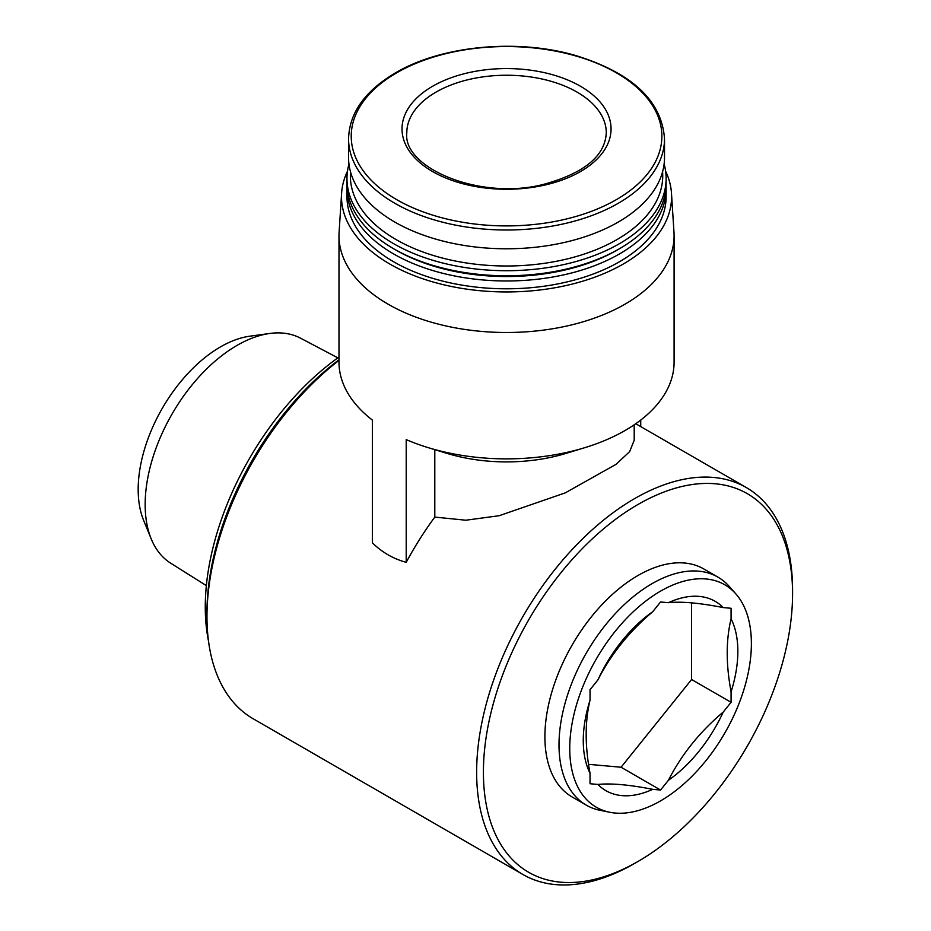 <?xml version="1.0" encoding="UTF-8"?>
<svg xmlns="http://www.w3.org/2000/svg" width="931" height="931" viewBox="0 0 931 931"><rect width="100%" height="100%" fill="white"/><g stroke="black" fill="none" stroke-linecap="round" stroke-linejoin="round"><path stroke-width="1.4" d="M731.079 618.766C725.936 640.132 725.936 664.478 731.079 691.826A109.311 63.11 -60 0 0 731.079 618.766L731.079 608.28L723.212 607.571C699.681 602.962 681.422 601.321 668.423 602.683A109.311 63.11 -60 0 1 723.212 607.571M597.9 679.921C610.899 654.365 629.158 631.649 652.701 611.76A109.311 63.11 -60 0 0 597.9 679.921L590.033 689.708L590.033 700.193C584.889 721.583 584.889 745.94 590.033 773.254A109.311 63.11 -60 0 1 590.033 700.193M652.701 789.337C629.391 784.74 611.12 783.111 597.9 784.437A109.311 63.11 -60 0 0 652.701 789.337L660.556 790.035L668.423 780.259C681.643 754.413 699.914 731.696 723.212 712.087A109.311 63.11 -60 0 1 668.423 780.259M634.616 863.433L637.991 861.478A218.61 126.22 -60 0 1 483.41 772.23A218.61 126.22 -60 0 1 637.991 504.486A218.61 126.22 -60 0 1 792.572 593.734A218.61 126.22 -60 0 1 637.991 861.478L634.605 863.433A223.405 128.978 -60 0 1 634.605 863.433L634.616 863.433A223.405 128.978 -60 0 1 522.908 874.5L253.232 718.802A223.405 128.978 -60 0 1 206.961 616.531A223.405 128.978 -60 0 1 338.989 360.378M522.908 874.5A223.405 128.978 -60 0 1 522.908 616.531A223.405 128.978 -60 0 1 746.313 487.553A223.405 128.978 -60 0 1 792.572 589.823L792.572 593.734M347.472 171.257A165.043 95.288 0 0 0 341.607 193.136L339.105 232.168A167.557 96.731 0 0 0 338.989 235.752L338.989 362.136A167.557 96.731 0 0 0 372.353 420.067L372.353 542.796C382.013 552.304 393.301 558.821 406.207 562.336A223.405 128.978 -60 0 1 434.8 517.089L465.849 520.22L499.191 515.704L565.268 492.871L616.031 464.336L629.67 451.593L634.209 440.235L634.197 424.792M434.8 517.089L434.8 449.661M428.167 447.636A167.557 96.731 0 0 0 584.912 447.636L566.246 453.339A127.663 73.7 0 0 1 446.833 453.339L428.167 447.636A167.557 96.731 0 0 1 406.207 439.607L406.207 562.336M640.726 420.067L640.726 426.596M660.556 800.881A128.443 74.154 -60 0 1 609.677 812.251A128.443 74.154 -60 0 1 596.34 658.927A128.443 74.154 -60 0 1 735.781 593.815A128.443 74.154 -60 0 1 740.785 698.867A128.443 74.154 -60 0 1 660.556 800.881M588.555 764.328L621.07 767.237L691.593 679.502L731.079 702.311L731.079 691.826M731.079 702.311L723.212 712.087M590.033 773.254L590.033 783.739L597.9 784.437M668.423 602.683L660.556 601.985L652.701 611.76M609.677 812.251L599.936 810.273A131.643 76.005 -60 0 1 586.274 805.129A131.643 76.005 -60 0 1 586.274 653.12A131.643 76.005 -60 0 1 717.917 577.115A131.643 76.005 -60 0 1 729.206 586.379L735.781 593.815M586.274 805.129L572.169 796.994A131.643 76.005 -60 0 1 572.169 644.974A131.643 76.005 -60 0 1 703.813 568.969L717.917 577.115M206.961 616.531L206.961 612.621A218.61 126.22 -60 0 1 338.989 359.808M208.509 641.075A213.024 122.997 -60 0 1 338.989 357.05M206.356 585.622L170.652 563.15A129.921 75.015 -60 0 1 151.206 538.886A129.921 75.015 -60 0 1 172.072 413.981A129.921 75.015 -60 0 1 269.815 333.461A129.921 75.015 -60 0 1 300.538 338.174L337.86 357.853M151.206 538.886L143.595 520.266A116.433 67.218 -60 0 1 162.285 408.337A116.433 67.218 -60 0 1 249.88 336.184L269.815 333.461M584.912 447.636A167.557 96.731 0 0 0 674.091 362.136L674.091 235.752A167.557 96.731 0 0 0 673.974 232.168L671.472 193.136A165.043 95.288 0 0 0 665.607 171.257M338.989 235.752A167.557 96.731 0 0 0 506.545 332.495A167.557 96.731 0 0 0 674.091 235.752M341.607 193.136A165.043 95.288 0 0 0 506.545 291.95A165.043 95.288 0 0 0 671.472 193.136M347.03 186.247A159.573 92.134 0 0 0 346.972 188.853L346.972 196.674A159.573 92.134 0 0 0 506.545 288.796A159.573 92.134 0 0 0 666.119 196.674L666.119 188.853A159.573 92.134 0 0 0 666.049 186.247M346.972 188.853A159.573 92.134 0 0 0 506.545 280.976A159.573 92.134 0 0 0 666.119 188.853M348.962 164.065A159.573 92.134 0 0 0 346.972 178.589L346.972 183.64A159.573 92.134 0 0 0 393.708 248.786L395.966 250.09A156.385 90.284 0 0 0 617.125 250.09L619.383 248.786A159.573 92.134 0 0 0 666.119 183.64L666.119 178.589A159.573 92.134 0 0 0 664.117 164.065M393.708 248.786A159.573 92.134 0 0 0 619.383 248.786M346.972 178.589A159.573 92.134 0 0 0 506.545 270.712A159.573 92.134 0 0 0 666.119 178.589M350.51 171.839A156.187 90.179 0 0 0 506.545 265.998A156.187 90.179 0 0 0 662.581 171.839M348.566 138.8L348.566 157.583A157.979 91.203 0 0 0 506.545 248.786A157.979 91.203 0 0 0 664.513 157.583L664.513 138.8C661.825 100.839 632.254 73.095 575.835 55.569C517.392 38.357 441.41 45.596 395.5 72.851C364.952 90.935 349.311 112.919 348.566 138.8A157.979 91.203 0 0 0 506.545 230.004A157.979 91.203 0 0 0 664.513 138.8M432.636 86.246A104.516 60.34 0 0 0 479.488 187.201A104.516 60.34 0 0 0 607.501 113.303A104.516 60.34 0 0 0 432.636 86.246M691.593 679.502L691.593 602.846M621.07 767.237L660.556 790.035M396.699 72.816A155.337 89.69 0 0 0 466.338 222.858A155.337 89.69 0 0 0 656.588 113.023A155.337 89.69 0 0 0 396.699 72.816M436.022 92.111A99.733 57.582 0 0 0 406.812 132.83C402.413 167.778 480.349 200.968 543.855 184.291C584.319 173.131 605.127 155.977 606.279 132.83A99.733 57.582 0 0 0 544.705 79.624A99.733 57.582 0 0 0 436.022 92.111M746.313 487.553L635.745 423.721"/></g></svg>
